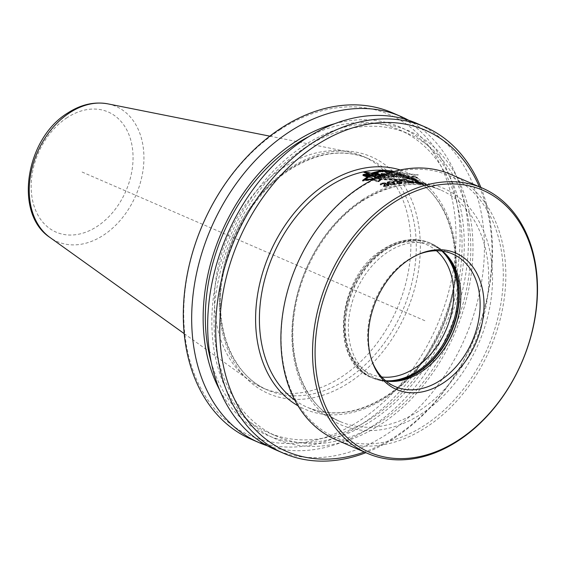 <?xml version="1.0" encoding="UTF-8"?>
<svg xmlns="http://www.w3.org/2000/svg" width="565" height="565" viewBox="0 0 565 565"><rect width="100%" height="100%" fill="white"/><g stroke="black" fill="none" stroke-linecap="round" stroke-linejoin="round"><path stroke-width="0.42" stroke-dasharray="2.83 2.12" d="M442.423 251.135A72.271 52.686 -66.6 0 0 433.355 245.62A72.271 52.686 -66.6 0 0 388.014 251.919A72.271 52.686 113.4 0 0 348.746 319.677A72.271 52.686 113.4 0 0 375.831 378.232A72.271 52.686 113.4 0 0 386.057 381.078M371.869 360.738A72.271 52.686 113.4 0 1 371.488 359.693A72.271 52.686 113.4 0 1 407.301 260.281A72.271 52.686 -66.6 0 1 416.85 255.112A72.271 52.686 -66.6 0 1 417.874 254.674M335.843 439.662A144.548 105.373 113.4 0 0 426.526 427.069A144.548 105.373 -66.6 0 0 505.054 291.54A144.548 105.373 -66.6 0 0 450.877 174.444M359.481 188.046A142.74 104.052 -66.6 0 1 498.372 237.159A142.74 104.052 -66.6 0 1 424.972 425.078A142.74 104.052 113.4 0 1 286.081 375.965A142.74 104.052 113.4 0 1 359.481 188.046M390.811 172.403L400.437 174.479L398.502 173.639L400.571 173.808L406.051 176.019L405.924 176.725L415.579 180.016L411.426 179.133L418.022 181.584L408.954 178.928L400.571 180.164L378.578 179.275L380.633 180.164L378.762 181.598L377.201 181.697L372.399 179.621L364.672 180.327L368.26 177.82L367.688 177.572M373.564 179.352L377.328 180.991L377.201 181.697M406.051 176.019L415.706 179.296L411.553 178.427L418.157 180.871L409.081 178.229L400.698 179.472L378.705 178.568L380.761 179.465L378.889 180.892L377.328 180.991M374.404 178.943L378.437 180.694L378.31 181.4L379.998 180.143L375.746 178.3M381.453 175.772L385.591 177.572L383.416 178.152L383.289 178.851L385.464 178.265L380.563 176.146M379.666 176.527L383.416 178.152M379.383 176.407L381.255 178.484L377.229 177.608M376.587 177.904L380.125 179.437L378.437 180.694M383.112 175.108L386.319 177.41L386.192 178.109L388.713 177.685L387.647 177L393.826 177.318L384.638 174.338M383.451 174.973L386.404 176.923L388.875 176.76L387.802 176.111L389.504 176.04L391.333 176.668L393.946 176.626L385.973 174.027M393.826 177.318L393.946 176.626L391.319 176.739L389.49 176.125L387.767 176.308L388.833 176.986L386.319 177.41M387.364 174.246L387.491 173.547L389.582 173.512L397.357 175.75L395.387 176.012L396.962 176.69L394.547 176.612L396.969 176.654L395.394 175.969C400.783 176.16 393.883 173.151 389.582 173.512L387.491 173.547L394.547 176.612L394.419 177.304L396.835 177.389L395.26 176.704L397.23 176.45L389.455 174.239L387.364 174.246L394.419 177.304M400.31 176.93L403.142 177.262L402.45 176.894L408.424 178.187L397.026 173.822L394.61 173.709L400.31 176.93L400.19 177.622L403.014 177.954L402.322 177.587L408.297 178.893L396.898 174.521L394.483 174.408L400.19 177.622M410.169 178.589L399.187 173.822L400.875 173.971L417.288 180.659L410.169 178.589L410.042 179.289L417.161 181.365L400.747 174.677L399.06 174.529L410.042 179.289M400.634 176.033L401.779 176.188L398.177 174.804L400.634 176.033L400.507 176.725L398.05 175.503L401.651 176.887L400.507 176.725M393.678 175.32L394.681 175.192L394.554 175.885L393.551 176.019L391.022 174.917C394.278 175.376 395.119 175.743 393.551 176.019L393.678 175.32C395.14 175.016 394.292 174.649 391.15 174.218L393.678 175.32M386.382 175.616L387.752 175.489L384.468 174.401L386.382 175.616L386.255 176.308L384.348 175.101L387.625 176.181L386.255 176.308M389.723 183.371L392.597 183.858L394.271 183.399L391.842 181.987L388.988 181.831L388.169 182.22L388.303 182.657L389.723 183.371L389.596 184.077L388.748 183.71L388.247 182.728L390.401 182.474L393.431 183.343L394.144 184.098L392.47 184.564L389.596 184.077M410.819 181.125L413.114 182.121L411.687 182.382L407.273 180.638L410.819 181.125L410.699 181.824L412.987 182.813L412.386 183.173L409.604 182.622L407.153 181.337L410.699 181.824M391.27 172.261L399.328 174.027L398.297 173.582L400.458 173.759L417.457 179.967L412.316 178.738L412.189 179.444L417.33 180.694L400.331 174.465L398.17 174.281L399.201 174.733L380.273 171.357L379.27 171.654M379.793 177.241L401.581 179.854L409.816 178.582L417.987 180.941L412.316 178.738M401.454 180.546L401.581 179.854L379.687 178.907L380.965 179.458L379.016 180.948L377.25 181.054L377.123 181.768L378.889 181.655L380.838 180.164L379.56 179.614L401.454 180.546L409.689 179.289L418.213 181.648L412.189 179.444M373.458 179.409L377.25 181.054M389.151 184.698L388.395 184.063L386.114 183.886L386.283 183.35L385.076 182.827L381.989 183.032A126.207 92.003 113.4 0 0 381.693 183.109L380.4 183.731L380.612 184.374A126.207 92.003 113.4 0 1 381.368 184.148L382.145 183.413A126.207 92.003 113.4 0 1 382.745 183.251L384.963 183.18L385.33 183.752L384.673 184.091A126.207 92.003 113.4 0 0 384.08 184.246L384.56 184.458A126.207 92.003 113.4 0 1 385.161 184.296L387.647 184.246L388.169 184.776L387.364 185.151A126.207 92.003 113.4 0 0 386.46 185.391L384.235 185.504A126.207 92.003 113.4 0 0 383.48 185.73L386.912 185.694A126.207 92.003 -66.6 0 1 388.113 185.369L389.151 184.698L389.024 185.405L388.268 184.769L385.987 184.593L386.156 184.056L384.949 183.533L381.862 183.738A125.487 91.474 113.4 0 0 381.566 183.823L380.273 184.444L380.485 185.087A125.487 91.474 -66.6 0 1 381.241 184.868L382.018 184.126A125.487 91.474 -66.6 0 1 382.618 183.964L385.076 183.992L385.203 184.458L384.546 184.797A125.487 91.474 113.4 0 0 383.946 184.96L384.433 185.172A125.487 91.474 -66.6 0 1 385.033 185.009L387.519 184.953L388.042 185.482L387.23 185.857A125.487 91.474 113.4 0 0 386.333 186.104L384.108 186.217A125.487 91.474 113.4 0 0 383.352 186.443L386.785 186.408A125.487 91.474 -66.6 0 1 387.986 186.083L389.024 185.405M391.142 184.084L395.196 183.533L393.325 182.107L389.391 181.457L387.159 182.354L389.101 183.583L391.142 184.084L391.015 184.79L394.695 184.515L395.147 183.999L394.744 183.561L391.164 182.276L387.491 182.495L387.032 183.06L387.435 183.526L391.015 184.79M402.075 182.608L399.06 181.669L399.208 181.287L398 180.758L394.977 180.595A126.207 92.003 113.4 0 0 394.688 180.623L393.445 180.977L393.678 181.492A126.207 92.003 113.4 0 1 394.412 181.393L395.147 180.906A126.207 92.003 113.4 0 1 395.726 180.842L397.901 181.019L398.339 181.358L397.661 181.683A126.207 92.003 113.4 0 0 397.075 181.739L397.562 181.951A126.207 92.003 113.4 0 1 398.141 181.888L400.585 182.107L401.164 182.431L400.338 182.763A126.207 92.003 -66.6 0 0 399.469 182.855L397.28 182.721A126.207 92.003 -66.6 0 0 396.552 182.827L399.921 183.138A126.207 92.003 -66.6 0 1 401.086 183.011L402.075 182.608L401.955 183.3L398.932 182.368L399.081 181.979L397.873 181.457L394.85 181.294A125.487 91.474 113.4 0 0 394.561 181.323L393.318 181.676L393.558 182.191A125.487 91.474 -66.6 0 1 394.285 182.092L395.02 181.605A125.487 91.474 -66.6 0 1 395.599 181.542L398.021 181.817L397.534 182.375A125.487 91.474 113.4 0 0 396.948 182.439L397.435 182.65A125.487 91.474 -66.6 0 1 398.014 182.587L400.458 182.799L401.037 183.131L400.211 183.463A125.487 91.474 113.4 0 0 399.342 183.554L397.16 183.42A125.487 91.474 113.4 0 0 396.425 183.526L399.801 183.837A125.487 91.474 -66.6 0 1 400.959 183.71L401.955 183.3M409.427 182.615L408.827 182.354A126.207 92.003 113.4 0 0 404.815 182.431L405.663 181.047L401.616 180.171A126.207 92.003 113.4 0 0 401.044 180.186L399.822 180.405L400.069 180.864A126.207 92.003 113.4 0 1 400.79 180.821L401.503 180.454A126.207 92.003 113.4 0 1 402.075 180.433L404.469 180.835L403.664 182.495L404.272 182.756A126.207 92.003 -66.6 0 1 409.427 182.615L409.3 183.314L408.7 183.053A125.487 91.474 113.4 0 0 404.695 183.131L405.543 181.739L401.489 180.864A125.487 91.474 113.4 0 0 400.917 180.878L399.695 181.097L399.942 181.556A125.487 91.474 -66.6 0 1 400.663 181.52L401.376 181.146A125.487 91.474 -66.6 0 1 401.948 181.132L404.342 181.527L403.544 183.187L404.145 183.448A125.487 91.474 -66.6 0 1 409.3 183.314M406.369 180.412L410.261 180.779L414.244 182.509L410.289 182.283L406.369 180.412L406.602 181.605L410.953 183.152L414.053 183.328L412.139 182.156L408.283 181.075L406.242 181.111M418.446 183.237L412.768 180.779A126.207 92.003 -66.6 0 0 411.934 180.673L417.606 183.131A126.207 92.003 -66.6 0 1 418.446 183.237L418.319 183.936L412.641 181.478A125.487 91.474 113.4 0 0 411.807 181.372L417.479 183.83A125.487 91.474 -66.6 0 1 418.319 183.936M421.031 183.477A126.207 92.003 113.4 0 1 421.857 183.625L419.668 182.714A126.207 92.003 -66.6 0 0 419.117 182.608L418.63 182.396A126.207 92.003 113.4 0 1 419.188 182.502L417.252 181.662A126.207 92.003 113.4 0 0 416.702 181.563L416.045 181.64A126.207 92.003 113.4 0 0 415.346 181.527L415.077 181.217L416.236 181.323A126.207 92.003 113.4 0 1 416.511 181.379L420.042 182.403L423.418 183.872L422.599 183.915A126.207 92.003 113.4 0 0 421.497 183.71L418.227 182.82A126.207 92.003 -66.6 0 1 418.919 182.926L421.031 183.477L420.904 184.176L418.792 183.625A125.487 91.474 113.4 0 0 418.1 183.519L421.37 184.416A125.487 91.474 -66.6 0 1 422.472 184.621L423.291 184.571L419.915 183.109L416.384 182.078A125.487 91.474 113.4 0 0 416.108 182.029L414.95 181.923L415.226 182.234A125.487 91.474 -66.6 0 1 415.918 182.34L416.575 182.262A125.487 91.474 -66.6 0 1 417.125 182.368L419.061 183.208A125.487 91.474 113.4 0 0 418.51 183.102L418.99 183.314A125.487 91.474 -66.6 0 1 419.541 183.413L421.73 184.331A125.487 91.474 113.4 0 0 420.904 184.176M427.797 185.136A126.207 92.003 -66.6 0 0 426.985 184.917L424.626 183.491A126.207 92.003 -66.6 0 0 420.551 182.375L419.943 182.114A126.207 92.003 113.4 0 1 424.831 183.484L427.797 185.136L427.67 185.85L424.703 184.204A125.487 91.474 113.4 0 0 419.816 182.82L420.424 183.081A125.487 91.474 -66.6 0 1 424.499 184.204L426.858 185.624A125.487 91.474 -66.6 0 1 427.67 185.85M415.706 179.296L415.579 180.016M402.555 174.5L402.428 175.214L405.924 176.725M400.571 173.808L400.444 174.514L402.428 175.214M398.502 173.639L398.374 174.345L400.444 174.514M400.437 174.479L400.317 175.185L398.374 174.345M381.255 171.04L381.135 171.732L400.317 175.185M371.918 174.988L371.791 175.694L381.135 171.732M371.664 174.931L370.824 175.397L368.345 174.804L368.458 174.168L368.309 174.868L371.791 175.694M363.888 174.387L363.761 175.094L368.309 174.868M363.133 174.931L363.02 175.553L363.761 175.094M368.387 177.113L368.26 177.82M367.377 177.438L363.02 175.553M378.889 180.892L378.762 181.598M380.761 179.465L380.633 180.164M378.705 178.568L378.578 179.275M376.756 177.82L379.32 178.462L381.057 177.791L379.002 176.901L400.698 179.472L400.571 180.164M409.081 178.229L408.954 178.928M409.915 178.589L409.787 179.289M417.839 180.885L417.712 181.591M418.157 180.871L418.022 181.584M415.536 179.741L415.409 180.447M412.252 178.731L412.125 179.444M411.553 178.427L411.426 179.133M368.345 174.804L363.641 175.037L362.801 175.56L367.363 177.537M363.599 180.228L362.504 181.09L372.942 179.953L377.123 181.768M374.503 177.756L381.128 179.183L379.256 177.106L383.289 178.851M375.005 174.86L375.195 176.753M365.71 175.171L364.164 175.263L378.31 181.4M382.166 174.437L381.107 174.479L386.192 178.109M417.457 179.967L417.33 180.694M405.331 175.687L405.204 176.393M415.586 179.741L415.459 180.454M418.34 180.934L418.213 181.648M417.987 180.941L417.86 181.655M409.816 178.582L409.689 179.289M379.687 178.907L379.56 179.614M380.965 179.458L380.838 180.164M379.016 180.948L378.889 181.655M373.07 179.239L372.942 179.953M362.631 180.362L362.504 181.09M362.935 174.846L362.801 175.56M363.74 174.472L363.641 175.037M370.944 174.755L370.824 175.397M399.328 174.027L399.201 174.733M398.297 173.582L398.17 174.281M400.458 173.759L400.331 174.465M402.647 174.521L402.52 175.228M380.125 179.437L379.998 180.143M364.291 174.557L364.164 175.263M374.814 174.182L374.687 174.882M385.591 177.572L385.464 178.265M379.334 176.668L379.256 177.106M381.255 178.484L381.128 179.183M388.833 176.986L388.713 177.685M381.234 173.78L381.107 174.479M391.319 176.739L391.192 177.431M389.49 176.125L389.37 176.824M387.767 176.308L387.647 177M396.962 176.69L396.835 177.389M395.387 176.012L395.26 176.704M403.142 177.262L403.014 177.954M394.61 173.709L394.483 174.408M397.026 173.822L396.898 174.521M408.424 178.187L408.297 178.893M405.19 177.579L405.063 178.279M404.116 177.156L403.989 177.855M402.45 176.894L402.322 177.587M414.774 179.564L414.646 180.277M411.588 178.618L411.461 179.324M417.288 180.659L417.161 181.365M399.187 173.822L399.06 174.529M400.875 173.971L400.747 174.677M401.779 176.188L401.651 176.887M398.177 174.804L398.05 175.503M391.15 174.218L391.022 174.917M384.433 174.599L384.348 175.101M387.752 175.489L387.625 176.181M388.875 183.004L388.748 183.71M388.303 182.657L388.176 183.364M390.592 183.653L390.464 184.36M391.912 183.844L391.785 184.55M392.597 183.858L392.47 184.564M393.459 183.766L393.332 184.472M394.073 183.583L393.946 184.282M394.271 183.399L394.144 184.098M394.137 182.982L394.01 183.681M393.558 182.643L393.431 183.343M392.717 182.276L392.59 182.982M391.842 181.987L391.714 182.693M390.528 181.775L390.401 182.474M389.85 181.746L389.723 182.453M388.988 181.831L388.861 182.537M388.374 182.029L388.247 182.728M388.169 182.22L388.042 182.926M389.087 184.465L388.96 185.172M388.946 184.91L388.819 185.617M388.593 185.165L388.466 185.871M388.113 185.369L387.986 186.083M386.912 185.694L386.785 186.408M386.192 185.807L386.065 186.521M385.351 185.878L385.224 186.591M384.659 185.906L384.532 186.62M383.995 185.836L383.868 186.556M383.48 185.73L383.352 186.443M384.235 185.504L384.108 186.217M384.624 185.567L384.497 186.281M385.168 185.581L385.04 186.295M385.591 185.546L385.464 186.259M386.46 185.391L386.333 186.104M387.364 185.151L387.23 185.857M387.986 184.903L387.858 185.61M388.169 184.776L388.042 185.482M388.226 184.593L388.099 185.306M388.134 184.451L388.007 185.165M387.647 184.246L387.519 184.953M386.87 184.105L386.743 184.819M386.178 184.119L386.05 184.826M385.161 184.296L385.033 185.009M384.56 184.458L384.433 185.172M384.08 184.246L383.946 184.96M384.673 184.091L384.546 184.797M385.33 183.752L385.203 184.458M385.387 183.569L385.259 184.282M385.203 183.286L385.076 183.992M384.963 183.18L384.836 183.893M384.306 183.095L384.179 183.809M383.614 183.109L383.487 183.816M382.745 183.251L382.618 183.964M382.145 183.413L382.018 184.126M381.516 183.674L381.389 184.388M381.304 183.907L381.177 184.621M381.368 184.148L381.241 184.868M380.612 184.374L380.485 185.087M380.28 184.119L380.153 184.833M380.4 183.731L380.273 184.444M380.761 183.456L380.633 184.169M381.693 183.109L381.566 183.823M381.989 183.032L381.862 183.738M383.162 182.806L383.035 183.519M383.995 182.763L383.868 183.47M385.076 182.827L384.949 183.533M385.711 183.004L385.584 183.71M385.952 183.102L385.824 183.816M386.283 183.35L386.156 184.056M386.347 183.583L386.22 184.289M386.114 183.886L385.987 184.593M387.103 183.802L386.976 184.515M387.76 183.893L387.632 184.6M388.395 184.063L388.268 184.769M388.875 184.275L388.748 184.981M389.101 183.583L388.974 184.289M388.014 183.109L387.887 183.816M389.85 183.809L389.723 184.515M390.366 183.936L390.238 184.642M391.948 184.148L391.82 184.847M393.049 184.148L392.922 184.854M394.059 184.028L393.932 184.734M394.822 183.816L394.695 184.515M395.196 183.533L395.069 184.232M395.274 183.3L395.147 183.999M395.083 183.046L394.963 183.745M394.871 182.862L394.744 183.561M394.412 182.58L394.285 183.279M393.325 182.107L393.205 182.806M392.576 181.866L392.449 182.573M392.068 181.732L391.941 182.439M391.291 181.57L391.164 182.276M390.486 181.492L390.366 182.191M389.391 181.457L389.264 182.163M388.388 181.57L388.261 182.269M387.618 181.796L387.491 182.495M387.244 182.1L387.117 182.806M387.159 182.354L387.032 183.06M387.343 182.629L387.216 183.335M387.562 182.82L387.435 183.526M402.005 182.424L401.877 183.124M401.885 182.742L401.757 183.441M401.546 182.905L401.418 183.597M401.086 183.011L400.959 183.71M399.921 183.138L399.801 183.837M399.222 183.152L399.095 183.851M398.396 183.124L398.269 183.823M397.718 183.074L397.591 183.773M397.061 182.961L396.934 183.66M396.552 182.827L396.425 183.526M397.28 182.721L397.16 183.42M397.668 182.806L397.548 183.505M398.205 182.876L398.078 183.576M398.615 182.891L398.487 183.59M399.469 182.855L399.342 183.554M400.338 182.763L400.211 183.463M400.945 182.643L400.818 183.335M401.115 182.559L400.988 183.258M401.164 182.431L401.037 183.131M401.065 182.311L400.938 183.011M400.585 182.107L400.458 182.799M399.808 181.923L399.681 182.615M399.13 181.852L399.01 182.552M398.141 181.888L398.014 182.587M397.562 181.951L397.435 182.65M397.075 181.739L396.948 182.439M397.661 181.683L397.534 182.375M398.29 181.485L398.163 182.184M398.339 181.358L398.212 182.057M398.141 181.125L398.021 181.817M397.901 181.019L397.774 181.711M397.252 180.885L397.124 181.584M396.574 180.821L396.446 181.52M395.726 180.842L395.599 181.542M395.147 180.906L395.02 181.605M394.54 181.04L394.412 181.739M394.342 181.203L394.215 181.902M394.412 181.393L394.285 182.092M393.791 180.8L393.558 182.191M393.346 181.266L393.219 181.965M393.445 180.977L393.318 181.676M394.688 180.623L394.561 181.323M394.977 180.595L394.85 181.294M396.114 180.546L395.987 181.245M396.934 180.595L396.814 181.294M398 180.758L397.873 181.457M398.629 180.955L398.502 181.655M398.869 181.061L398.742 181.761M399.208 181.287L399.081 181.979M399.278 181.464L399.151 182.163M399.06 181.669L398.932 182.368M400.027 181.711L399.9 182.41M400.677 181.845L400.55 182.544M401.305 182.05L401.178 182.742M401.786 182.255L401.666 182.954M403.664 182.495L403.544 183.187M404.272 182.756L404.145 183.448M404.667 181.047L404.54 181.739M404.469 180.835L404.342 181.527M404.229 180.729L404.102 181.429M403.58 180.574L403.452 181.273M402.909 180.475L402.781 181.167M402.075 180.433L401.948 181.132M401.503 180.454L401.376 181.146M400.903 180.532L400.776 181.224M400.712 180.652L400.592 181.344M400.79 180.821L400.663 181.52M400.069 180.864L399.942 181.556M399.73 180.645L399.603 181.337M399.822 180.405L399.695 181.097M400.154 180.27L400.034 180.97M401.044 180.186L400.917 180.878M401.616 180.171L401.489 180.864M402.591 180.207L402.464 180.906M403.403 180.313L403.283 181.005M404.455 180.525L404.335 181.217M405.084 180.729L404.957 181.429M405.324 180.835L405.197 181.535M405.663 181.047L405.543 181.739M405.741 181.203L405.614 181.895M404.815 182.431L404.695 183.131M408.827 182.354L408.7 183.053M407.188 181.167L407.061 181.866M408.276 181.64L408.149 182.333M406.722 180.906L406.602 181.605M406.503 180.758L406.376 181.45M406.306 180.553L406.179 181.252M406.715 180.284L406.588 180.977M407.443 180.277L407.316 180.97M408.41 180.383L408.283 181.075M409.477 180.588L409.35 181.287M410.261 180.779L410.134 181.478M411.023 181.012L410.896 181.711M411.525 181.181L411.398 181.881M412.266 181.457L412.139 182.156M413.354 181.93L413.227 182.629M413.82 182.177L413.693 182.876M414.039 182.326L413.912 183.018M414.244 182.509L414.117 183.208M414.18 182.629L414.053 183.328M413.841 182.735L413.714 183.434M413.114 182.735L412.987 183.434M412.146 182.636L412.019 183.335M411.08 182.453L410.953 183.152M410.289 182.283L410.162 182.975M409.519 182.064L409.399 182.763M409.018 181.902L408.891 182.601M408.015 181.238L407.895 181.937M407.436 180.927L407.309 181.626M408.862 181.605L408.735 182.304M409.731 181.923L409.604 182.622M411.016 182.262L410.896 182.954M411.687 182.382L411.56 183.081M412.514 182.474L412.386 183.173M413.093 182.467L412.973 183.159M413.276 182.389L413.149 183.088M413.114 182.121L412.987 182.813M412.535 181.817L412.408 182.516M411.687 181.45L411.56 182.149M409.533 180.765L409.406 181.464M408.869 180.631L408.742 181.33M408.043 180.539L407.923 181.231M407.457 180.553L407.337 181.245M407.273 180.638L407.153 181.337M412.768 180.779L412.641 181.478M417.606 183.131L417.479 183.83M412.902 181.09L412.775 181.789M412.902 181.365L412.782 182.057M411.942 180.941L411.814 181.64M411.934 180.673L411.807 181.372M423.51 183.964L423.383 184.67M423.418 183.872L423.291 184.571M423.34 183.985L423.213 184.684M423.03 183.971L422.902 184.677M422.599 183.915L422.472 184.621M421.497 183.71L421.37 184.416M420.819 183.561L420.692 184.268M420.028 183.364L419.901 184.07M419.371 183.194L419.244 183.9M418.729 182.996L418.601 183.696M418.227 182.82L418.1 183.519M418.919 182.926L418.792 183.625M419.301 183.053L419.173 183.752M419.823 183.201L419.696 183.907M420.219 183.3L420.092 184.006M421.857 183.625L421.73 184.331M422.422 183.71L422.295 184.416M422.578 183.717L422.45 184.423M422.613 183.667L422.486 184.374M422.507 183.59L422.38 184.296M422.027 183.385L421.9 184.091M421.271 183.117L421.144 183.823M420.614 182.926L420.487 183.632M419.668 182.714L419.541 183.413M419.117 182.608L418.99 183.314M418.63 182.396L418.51 183.102M419.188 182.502L419.061 183.208M419.767 182.559L419.64 183.265M419.802 182.509L419.675 183.215M419.597 182.361L419.47 183.067M419.357 182.255L419.23 182.961M418.714 182.043L418.587 182.742M418.065 181.852L417.938 182.559M417.252 181.662L417.125 182.368M416.702 181.563L416.575 182.262M416.13 181.492L416.002 182.191M415.96 181.527L415.833 182.227M416.045 181.64L415.918 182.34M415.346 181.527L415.226 182.234M415.007 181.344L414.88 182.043M415.077 181.217L414.95 181.923M415.388 181.21L415.261 181.909M416.236 181.323L416.108 182.029M416.511 181.379L416.384 182.078M417.599 181.619L417.471 182.318M418.39 181.838L418.262 182.537M419.421 182.163L419.294 182.869M420.042 182.403L419.915 183.109M420.282 182.509L420.155 183.215M420.628 182.686L420.501 183.392M420.713 182.785L420.586 183.491M420.53 182.827L420.402 183.533M421.455 183.074L421.328 183.78M422.09 183.293L421.963 183.999M422.712 183.533L422.585 184.239M423.192 183.745L423.065 184.451M425.431 183.745L425.304 184.465M424.831 183.484L424.703 184.204M426.985 184.917L426.858 185.624M424.626 183.491L424.499 184.204M420.551 182.375L420.424 183.081M419.943 182.114L419.816 182.82M479.346 186.789A174.945 127.528 -66.6 0 1 396.051 436.067A174.945 127.528 113.4 0 1 364.305 452.007M480.9 187.467A177.841 129.639 -66.6 0 1 394.9 437.677A177.841 129.639 113.4 0 1 365.859 452.685M275.289 449.684A177.841 129.639 113.4 0 0 386.856 434.188A177.841 129.639 -66.6 0 0 483.471 267.45A177.841 129.639 -66.6 0 0 416.822 123.382M303.913 145.636A167.791 122.315 -66.6 0 1 467.184 203.365A167.791 122.315 -66.6 0 1 380.909 424.273A167.791 122.315 113.4 0 1 217.638 366.537A167.791 122.315 113.4 0 1 303.913 145.636M304.563 147.988A164.966 120.253 -66.6 0 1 408.057 133.615A164.966 120.253 -66.6 0 1 469.882 267.252A164.966 120.253 -66.6 0 1 380.259 421.921A164.966 120.253 113.4 0 1 276.765 436.293A164.966 120.253 113.4 0 1 214.94 302.656A164.966 120.253 113.4 0 1 304.563 147.988M308.857 136.582A164.966 120.253 -66.6 0 1 399.342 129.83A164.966 120.253 -66.6 0 1 461.167 263.474A164.966 120.253 -66.6 0 1 371.544 418.142A164.966 120.253 113.4 0 1 268.05 432.515L276.765 436.293M211.155 361.84A164.966 120.253 113.4 0 0 268.05 432.515M334.685 123.721A167.791 122.315 -66.6 0 1 462.89 221.833A167.791 122.315 -66.6 0 1 372.194 420.487A167.791 122.315 113.4 0 1 219.411 389.483M408.665 120.281A177.841 129.639 -66.6 0 1 466.845 266.242A177.841 129.639 -66.6 0 1 370.859 427.253A177.841 129.639 113.4 0 1 267.45 445.841M250.924 439.118A177.841 129.639 113.4 0 0 362.49 423.623A177.841 129.639 -66.6 0 0 459.112 256.884A177.841 129.639 -66.6 0 0 392.456 112.816M279.739 129.922A174.945 127.528 -66.6 0 1 449.966 190.115A174.945 127.528 -66.6 0 1 360.011 420.438A174.945 127.528 113.4 0 1 189.784 360.244A174.945 127.528 113.4 0 1 279.739 129.922M269.83 136.165L349.184 151.992A126.207 92.003 -66.6 0 0 283.729 167.268A126.207 92.003 113.4 0 0 216.36 276.158A126.207 92.003 113.4 0 0 249.963 380.754A126.207 92.003 113.4 0 0 262.457 387.844A126.207 92.003 113.4 0 0 341.634 376.848A126.207 92.003 -66.6 0 0 410.204 258.516A126.207 92.003 -66.6 0 0 362.907 156.272L368.281 158.603A126.207 92.003 -66.6 0 1 415.586 260.846A126.207 92.003 -66.6 0 1 347.016 379.179A126.207 92.003 113.4 0 1 267.838 390.175A126.207 92.003 113.4 0 1 220.534 287.931A126.207 92.003 113.4 0 1 289.103 169.599A126.207 92.003 -66.6 0 1 368.281 158.603C343.746 148.581 317.657 152.253 290.022 169.62C256.856 190.885 230.124 233.232 222.864 276.193C213.21 327.594 232.639 375.831 267.838 390.175L262.457 387.844M349.184 151.992A126.207 92.003 -66.6 0 1 362.907 156.272M82.109 172.043L426.151 321.273M401.581 179.854L410.134 177.311M399.738 172.805L392.237 171.972M412.62 176.577L418.375 174.868L405.543 173.448M400.698 179.472L409.307 176.958L418.298 178.321L418.665 178.046L416.045 176.916L411.942 176.28L416.504 174.882L406.44 173.836L400.924 171.845L398.728 172.367L400.67 173.208L391.524 172.184M378.712 176.937L380.443 177.685L378.875 178.265L377.293 177.579M382.208 175.468L385.697 176.979L383.586 177.198L380.867 176.019M380.407 176.209L381.488 177.177L379.489 176.605M393.946 176.626L386.029 174.006M384.807 174.458L386.411 175.433L387.774 175.39L384.92 174.416M387.491 173.547L394.547 176.612M393.685 175.284L391.15 174.19C394.314 174.521 395.161 174.889 393.685 175.284M408.615 177.092L397.16 173.06L394.681 173.314L400.345 176.725L403.219 176.817L402.534 176.428L408.615 177.092M400.726 175.538L401.892 175.567L398.276 174.253L400.726 175.538M410.416 177.226L399.427 172.466L401.221 172.043L411.934 176.69L415.233 177.029L417.747 178.116L410.416 177.226M381.714 376.996A70.47 51.366 113.4 0 1 344.085 324.296A70.47 51.366 113.4 0 1 382.752 250.959A70.47 51.366 -66.6 0 1 436.47 250.754M385.704 380.789A73.358 53.477 113.4 0 1 371.544 377.547L372.625 378.02A73.358 53.477 113.4 0 1 345.13 318.589A73.358 53.477 113.4 0 1 384.984 249.808A73.358 53.477 -66.6 0 1 431.003 243.416L429.93 242.95C414.865 236.912 399.215 239.037 382.985 249.32C337.051 276.356 328.526 361.953 371.544 377.547A73.358 53.477 113.4 0 1 344.05 318.123A73.358 53.477 113.4 0 1 383.903 249.342A73.358 53.477 -66.6 0 1 429.93 242.95A73.358 53.477 -66.6 0 1 441.964 251.079M445.947 254.356L444.203 252.569A73.259 53.407 -66.6 0 0 385.478 250.097A73.259 53.407 113.4 0 0 345.293 328.802A73.259 53.407 113.4 0 0 388.325 381.403L372.625 378.02A73.358 53.477 113.4 0 0 387.943 381.297M445.072 253.48A73.259 53.407 -66.6 0 0 444.203 252.569L431.003 243.416A73.358 53.477 -66.6 0 1 443.864 252.364M390.825 381.453L388.325 381.403A73.259 53.407 113.4 0 0 389.582 381.41M362.652 199.523A128.919 93.974 -66.6 0 1 488.089 243.875A128.919 93.974 -66.6 0 1 421.801 413.601A128.919 93.974 113.4 0 1 296.364 369.242A128.919 93.974 113.4 0 1 362.652 199.523M361.572 201.034A126.207 92.003 -66.6 0 1 440.742 190.038A126.207 92.003 -66.6 0 1 488.047 292.282A126.207 92.003 -66.6 0 1 419.477 410.614A126.207 92.003 113.4 0 1 340.3 421.603A126.207 92.003 113.4 0 1 293.002 319.366A126.207 92.003 113.4 0 1 361.572 201.034M294.817 400.19A126.207 92.003 113.4 0 0 307.395 407.33A126.207 92.003 113.4 0 0 386.573 396.34A126.207 92.003 -66.6 0 0 455.143 278.008A126.207 92.003 -66.6 0 0 407.838 175.764L440.742 190.038C416.172 180.002 390.069 183.674 362.433 201.048C329.268 222.313 302.543 264.646 295.29 307.593C285.629 358.98 305.058 407.238 340.3 421.603L307.395 407.33C331.966 417.366 358.069 413.7 385.711 396.319C418.877 375.054 445.594 332.721 452.855 289.781C462.509 238.388 443.087 190.13 407.838 175.764A126.207 92.003 -66.6 0 0 394.031 171.463M389.582 173.54L389.455 174.239M400.253 169.959A128.919 93.974 -66.6 0 1 455.927 272.118A128.919 93.974 -66.6 0 1 385.492 397.852A128.919 93.974 113.4 0 1 297.974 405.762M290.255 167.989A129.095 94.108 -66.6 0 1 415.875 212.405A129.095 94.108 -66.6 0 1 349.495 382.371A129.095 94.108 113.4 0 1 223.874 337.948A129.095 94.108 113.4 0 1 290.255 167.989M107.894 103.868A73.704 53.724 -66.6 0 1 143.884 160.608A73.704 53.724 -66.6 0 1 103.48 235.174A73.704 53.724 113.4 0 1 49.946 237.455M67.087 117.682A65.476 47.728 113.4 0 0 33.42 203.88A65.476 47.728 113.4 0 0 97.131 226.41A65.476 47.728 -66.6 0 0 130.798 140.205A65.476 47.728 -66.6 0 0 67.087 117.682M433.355 245.62L452.643 253.989M375.831 378.232L395.126 386.594M371.488 359.693L372.243 361.819M416.85 255.112L418.919 254.215M397.357 175.75L397.23 176.45M399.342 129.83L408.057 133.615M184.183 333.625L249.963 380.754"/><path stroke-width="0.85" d="M386.057 381.078A72.271 52.686 113.4 0 0 390.825 381.453A72.271 52.686 113.4 0 0 421.172 371.932A72.271 52.686 -66.6 0 0 445.947 254.356A72.271 52.686 -66.6 0 0 442.423 251.135M417.874 254.674A72.271 52.686 -66.6 0 1 452.643 253.989A72.271 52.686 -66.6 0 1 479.734 312.537A72.271 52.686 -66.6 0 1 440.467 380.302A72.271 52.686 113.4 0 1 395.126 386.594A72.271 52.686 113.4 0 1 371.869 360.738M409.095 259.533A74.361 54.205 113.4 0 0 372.243 361.819A74.361 54.205 113.4 0 0 443.214 383.014A74.361 54.205 -66.6 0 0 482.722 290.615A74.361 54.205 -66.6 0 0 418.919 254.215A74.361 54.205 -66.6 0 0 409.095 259.533M393.402 202.757A142.74 104.052 -66.6 0 1 532.301 251.87A142.74 104.052 -66.6 0 1 458.9 439.789A142.74 104.052 113.4 0 1 320.009 390.676A142.74 104.052 113.4 0 1 393.402 202.757M391.856 200.766A144.548 105.373 -66.6 0 1 482.538 188.173A144.548 105.373 -66.6 0 1 536.715 305.27A144.548 105.373 -66.6 0 1 458.18 440.799A144.548 105.373 113.4 0 1 367.497 453.391A144.548 105.373 113.4 0 1 313.328 336.295A144.548 105.373 113.4 0 1 391.856 200.766M482.538 188.173L450.877 174.444A144.548 105.373 -66.6 0 0 360.195 187.036A144.548 105.373 113.4 0 0 281.667 322.566A144.548 105.373 113.4 0 0 335.843 439.662L367.497 453.391M391.524 172.184L381.255 171.04L390.811 172.403M376.756 177.82L373.02 176.195L365.583 175.284L368.874 174.401L363.641 172.127L364.326 171.958L372.18 173.519L381.255 171.04L371.918 174.988L368.436 174.161L363.888 174.387L363.154 174.839L368.387 177.113L364.722 180.08M373.564 179.352L372.533 178.907L364.806 179.606M381.453 175.772L377.399 174.013L374.814 174.182L375.322 176.047L368.38 174.345L364.291 174.557L374.404 178.943M377.229 177.608L374.63 177.05L376.587 177.904M385.973 174.027L381.234 173.78L383.112 175.108M391.27 172.261L380.393 170.665L370.951 174.691L368.472 174.098L363.768 174.331L362.935 174.846L367.49 176.824L362.631 180.362L373.458 179.409M372.533 178.907L372.462 179.289M379.27 171.654L371.664 174.931M367.49 176.824L367.363 177.537L363.599 180.228M375.746 178.3L374.503 177.756L374.63 177.05M380.563 176.146L377.272 174.712L374.687 174.882M375.322 176.047L375.195 176.753L368.253 175.051L365.71 175.171M384.807 174.458L382.166 174.437M392.237 171.972L380.393 170.665L380.273 171.329M368.38 174.345L368.253 175.051M377.399 174.013L377.272 174.712M384.758 173.639L384.638 174.338M364.305 452.007A174.945 127.528 113.4 0 1 221.981 358.055A174.945 127.528 113.4 0 1 315.779 145.551A174.945 127.528 -66.6 0 1 479.346 186.789M424.866 126.871L416.822 123.382A177.841 129.639 -66.6 0 0 305.255 138.877A177.841 129.639 113.4 0 0 208.633 305.616A177.841 129.639 113.4 0 0 275.289 449.684L283.333 453.172A177.841 129.639 113.4 0 1 216.678 309.104A177.841 129.639 113.4 0 1 313.3 142.366A177.841 129.639 -66.6 0 1 424.866 126.871A177.841 129.639 -66.6 0 1 480.9 187.467M283.333 453.172A177.841 129.639 113.4 0 0 365.859 452.685M211.155 361.84A164.966 120.253 113.4 0 1 295.848 144.202A164.966 120.253 -66.6 0 1 308.857 136.582M219.411 389.483A167.791 122.315 113.4 0 1 295.198 141.857A167.791 122.315 -66.6 0 1 334.685 123.721M400.825 116.439L392.456 112.816A177.841 129.639 -66.6 0 0 280.89 128.304A177.841 129.639 113.4 0 0 184.275 295.05A177.841 129.639 113.4 0 0 250.924 439.118L259.286 442.741A177.841 129.639 113.4 0 1 192.637 298.68A177.841 129.639 113.4 0 1 289.252 131.935A177.841 129.639 -66.6 0 1 400.825 116.439A177.841 129.639 -66.6 0 1 408.665 120.281M259.286 442.741A177.841 129.639 113.4 0 0 267.45 445.841M373.755 176.52L363.542 175.298L368.069 174.055M380.393 170.665L371.149 173.208M377.293 177.579L364.729 172.127L368.698 172.593L375.563 174.705L374.976 173.293L377.505 173.427L382.208 175.468M380.867 176.019L379.553 175.447L380.407 176.209M379.489 176.605L374.941 175.305L378.712 176.937M386.029 174.006L381.276 173.54L383.451 174.973M436.47 250.754A70.47 51.366 -66.6 0 1 415.084 367.97A70.47 51.366 113.4 0 1 381.714 376.996M441.964 251.079A73.358 53.477 -66.6 0 1 417.563 371.163A73.358 53.477 113.4 0 1 385.704 380.789M387.943 381.297A73.358 53.477 113.4 0 0 418.644 371.629A73.358 53.477 -66.6 0 0 443.864 252.364M445.072 253.48A73.259 53.407 -66.6 0 1 419.089 371.749A73.259 53.407 113.4 0 1 389.582 381.41M394.031 171.463A126.207 92.003 -66.6 0 0 328.661 186.761A126.207 92.003 113.4 0 0 261.305 295.587A126.207 92.003 113.4 0 0 294.817 400.19M297.974 405.762A128.919 93.974 113.4 0 1 256.842 299.768A128.919 93.974 113.4 0 1 326.337 183.773A128.919 93.974 -66.6 0 1 400.253 169.959M184.183 333.625L49.946 237.455A73.704 53.724 113.4 0 1 30.326 176.379A73.704 53.724 113.4 0 1 69.665 112.788A73.704 53.724 -66.6 0 1 107.894 103.868L269.83 136.165M49.946 237.455C13.334 213.492 25.813 138.234 67.758 112.986C80.901 104.468 94.284 101.432 107.894 103.868"/></g></svg>
